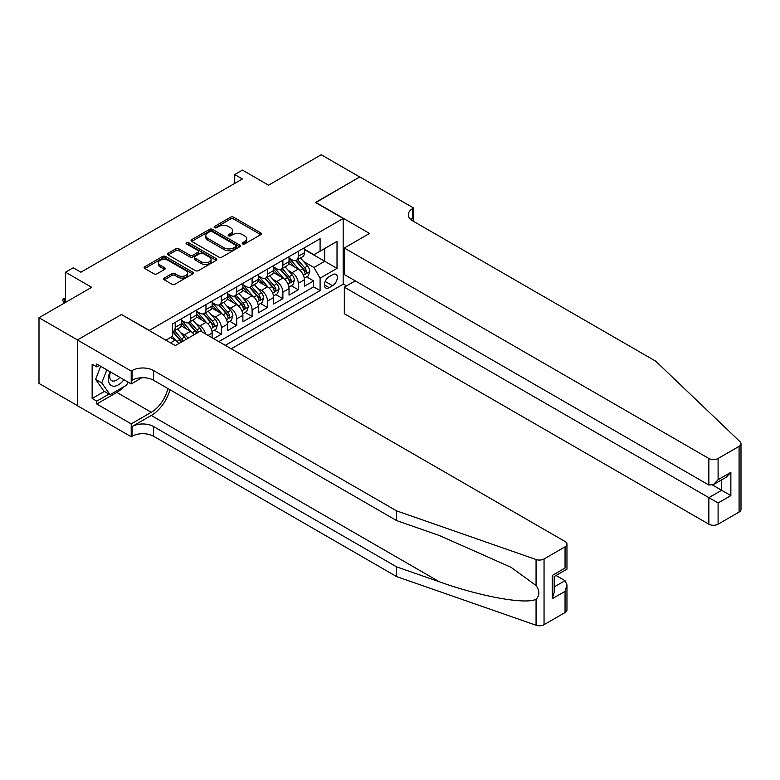 <?xml version="1.0" encoding="UTF-8"?>
<svg xmlns="http://www.w3.org/2000/svg" width="780" height="780" viewBox="0 0 780 780"><rect width="100%" height="100%" fill="white"/><g stroke="black" fill="none" stroke-linecap="round" stroke-linejoin="round"><path stroke-width="1.17" d="M242.619 243.906A1.492 0.868 0 0 0 244.735 243.906L260.773 234.643A2.135 1.228 0 0 0 261.398 233.776A2.135 1.228 0 0 0 260.773 232.898L233.6 217.21A2.135 1.228 0 0 0 230.578 217.21L214.539 226.473A1.492 0.868 0 0 0 214.1 227.087A1.492 0.868 0 0 0 214.539 227.692A1.492 0.868 0 0 0 216.645 227.692L218.722 226.493A6.835 3.949 0 0 1 228.384 226.493L230.656 227.799A6.835 3.949 0 0 1 232.655 230.588A6.835 3.949 0 0 1 230.656 233.376L228.579 234.575A1.492 0.868 0 0 0 228.14 235.189A1.492 0.868 0 0 0 228.579 235.804A1.492 0.868 0 0 0 230.685 235.804L232.762 234.605A6.835 3.949 0 0 1 242.424 234.605L244.696 235.911A6.835 3.949 0 0 1 246.695 238.7A6.835 3.949 0 0 1 244.696 241.488L242.619 242.687A1.492 0.868 0 0 0 242.18 243.292A1.492 0.868 0 0 0 242.619 243.906L242.619 242.687M164.297 278.05A2.135 1.228 0 0 0 163.673 278.928A2.135 1.228 0 0 0 164.297 279.796L171.922 284.203A2.135 1.228 0 0 0 174.944 284.203L192.757 273.916A2.135 1.228 0 0 0 193.381 273.039A2.135 1.228 0 0 0 192.757 272.171L165.584 256.483A2.135 1.228 0 0 0 162.562 256.483L144.749 266.77A2.135 1.228 0 0 0 144.115 267.637A2.135 1.228 0 0 0 144.749 268.505L153.953 273.829A2.135 1.228 0 0 0 156.975 273.829L164.599 269.422A2.135 1.228 0 0 0 165.224 268.554A2.135 1.228 0 0 0 164.599 267.677L160.027 265.044A5.713 3.295 0 0 1 158.359 262.714A5.713 3.295 0 0 1 161.889 259.662A5.713 3.295 0 0 1 168.109 260.383L186.001 270.709A5.713 3.295 0 0 1 187.668 273.039A5.713 3.295 0 0 1 184.148 276.091A5.713 3.295 0 0 1 177.918 275.369L174.944 273.653A2.135 1.228 0 0 0 171.922 273.653L164.297 278.05L164.297 279.796M121.68 314.662L149.36 330.379L343.171 218.478L315.481 202.498L359.707 176.963L321.253 154.762L268.573 185.182L242.424 170.089L234.731 174.525L242.424 178.961L80.915 272.21L73.222 267.764L65.53 272.21L65.53 302.406M121.68 314.389L77.454 339.924L39 317.723L91.679 287.303L65.53 272.21M218.878 257.088A2.135 1.228 0 0 0 221.891 257.088L239.714 246.802A2.135 1.228 0 0 0 240.338 245.934A2.135 1.228 0 0 0 239.714 245.056L212.53 229.369A2.135 1.228 0 0 0 209.518 229.369L191.695 239.655A2.135 1.228 0 0 0 191.071 240.532A2.135 1.228 0 0 0 191.695 241.4L218.878 257.088M187.083 244.228A1.492 0.868 0 0 1 188.604 244.442L188.604 242.668L216.236 258.619A2.135 1.228 0 0 1 216.859 259.486A2.135 1.228 0 0 1 216.236 260.354L198.422 270.64A2.135 1.228 0 0 1 195.4 270.64L168.226 254.953L175.851 250.585L175.851 248.81L168.226 253.207A2.135 1.228 0 0 0 167.593 254.085A2.135 1.228 0 0 0 168.226 254.953L168.226 253.207M175.851 250.585A2.135 1.228 0 0 1 178.864 250.585L178.864 248.81A2.135 1.228 0 0 0 175.851 248.81M178.864 248.81L189.891 255.177A2.135 1.228 0 0 0 192.904 255.177L197.964 252.252A2.135 1.228 0 0 0 198.588 251.384A2.135 1.228 0 0 0 197.964 250.507L186.488 243.886A1.492 0.868 0 0 1 186.049 243.272A1.492 0.868 0 0 1 186.976 242.473A1.492 0.868 0 0 1 188.604 242.668M77.376 405.59L39 383.438L39 317.723M213.661 338.637L221.345 334.191L214.354 330.154M211.331 314.827L215.192 317.06A8.697 5.021 60 0 1 221.345 327.717L227.497 324.158L227.497 330.642L236.73 325.319L229.73 321.272M226.717 305.945L230.578 308.178A8.697 5.021 60 0 1 236.73 318.835L242.882 315.276L242.882 321.76L252.106 316.436L245.115 312.39M242.093 297.063L245.953 299.296A8.697 5.021 60 0 1 252.106 309.952L258.268 306.404L258.268 312.877L267.491 307.554L260.491 303.517M257.478 288.181L261.339 290.413A8.697 5.021 60 0 1 267.491 301.07L273.644 297.521L273.644 304.005L282.877 298.672L275.876 294.635M272.863 279.308L276.724 281.531A8.697 5.021 60 0 1 282.877 292.188L289.029 288.639L289.029 295.123L298.252 289.79L298.252 283.306A8.697 5.021 -120 0 0 292.1 272.649L288.239 270.426M291.252 285.753L298.252 289.79M178.805 343.57A8.697 5.021 -120 0 0 175.207 340.148L170.586 337.477M194.191 334.688A8.697 5.021 -120 0 0 190.583 331.266L181.077 325.777M188.038 338.237A8.697 5.021 60 0 0 184.431 334.815L180.57 332.582M212.121 337.75L212.121 333.04A8.697 5.021 -120 0 0 205.969 322.384L196.453 316.894M205.608 333.986A8.697 5.021 60 0 0 199.816 325.933L195.955 323.71M227.497 324.158A8.697 5.021 -120 0 0 221.345 313.502L211.838 308.012M242.882 315.276A8.697 5.021 -120 0 0 236.73 304.619L227.214 299.13M258.268 306.404A8.697 5.021 -120 0 0 252.106 295.747L242.599 290.248M273.644 297.521A8.697 5.021 -120 0 0 267.491 286.865L257.975 281.375M289.029 288.639A8.697 5.021 -120 0 0 282.877 277.982L273.361 272.493M332.553 274.697L329.17 276.647A6.747 3.89 120 0 0 324.763 282.594A6.747 3.89 120 0 0 325.796 287.995A6.747 3.89 120 0 0 329.17 287.664L332.553 285.704A6.747 3.89 120 0 0 336.96 279.767A6.747 3.89 120 0 0 335.927 274.365A6.747 3.89 120 0 0 332.553 274.697M231.27 348.806L343.171 284.203L343.171 218.478M225.274 345.335L320.093 290.589L320.093 278.158L313.94 267.501L303.625 261.544M165.896 340.187L172.439 336.414L172.439 323.983L320.093 238.729L320.093 251.16L337.019 241.391L337.019 268.388L320.093 278.158M181.36 320.248L184.431 322.033A8.697 5.021 60 0 0 188.78 322.462L194.932 318.903A8.697 5.021 -120 0 0 196.736 314.925L196.736 309.952M196.736 311.376L199.816 313.151A8.697 5.021 60 0 0 204.165 313.579L210.317 310.031A8.697 5.021 -120 0 0 212.121 306.043L212.121 301.07M212.121 302.494L215.192 304.268A8.697 5.021 60 0 0 219.541 304.697L225.703 301.148A8.697 5.021 -120 0 0 227.497 297.16L227.497 292.188M227.497 293.611L230.578 295.386A8.697 5.021 60 0 0 234.926 295.815L241.078 292.266A8.697 5.021 -120 0 0 242.882 288.278L242.882 283.306M242.882 284.729L245.953 286.504A8.697 5.021 60 0 0 250.312 286.942L256.464 283.384A8.697 5.021 -120 0 0 258.268 279.406L258.268 274.433M258.268 275.847L261.339 277.631A8.697 5.021 60 0 0 265.688 278.06L271.84 274.502A8.697 5.021 -120 0 0 273.644 270.523L273.644 265.551M273.644 266.974L276.724 268.749A8.697 5.021 60 0 0 281.073 269.178L287.225 265.629A8.697 5.021 -120 0 0 289.029 261.641L289.029 256.669M218.809 341.611L313.638 286.865L313.638 280.917L304.405 286.24L304.405 279.757A8.697 5.021 -120 0 0 298.252 269.1L288.746 263.611M289.029 258.092L292.1 259.867A8.697 5.021 -120 0 0 296.449 260.296A8.697 5.021 -120 0 0 298.252 256.318L298.252 251.335M296.449 260.296L302.601 256.747A8.697 5.021 -120 0 0 304.405 252.759L304.405 247.786M175.207 322.384L175.207 327.356A8.697 5.021 60 0 1 173.404 331.344A8.697 5.021 60 0 1 172.439 331.695M173.404 331.344L179.556 327.785A8.697 5.021 -120 0 0 181.36 323.807L181.36 318.835M190.583 313.502L190.583 318.474A8.697 5.021 60 0 1 188.78 322.462M205.969 304.619L205.969 309.592A8.697 5.021 60 0 1 204.165 313.579M221.345 295.747L221.345 300.719A8.697 5.021 60 0 1 219.541 304.697M236.73 286.865L236.73 291.837A8.697 5.021 60 0 1 234.926 295.815M252.106 277.982L252.106 282.955A8.697 5.021 60 0 1 250.312 286.942M267.491 269.1L267.491 274.072A8.697 5.021 60 0 1 265.688 278.06M282.877 260.218L282.877 265.19A8.697 5.021 60 0 1 281.073 269.178M282.877 292.188L282.877 298.672M267.491 301.07L267.491 307.554M252.106 309.952L252.106 316.436M236.73 318.835L236.73 325.319M221.345 327.717L221.345 334.191M313.94 267.501L324.714 261.29L324.714 248.498L337.019 241.391M304.405 249.561L337.019 268.388M304.405 249.21L313.94 254.719L320.093 251.16M234.731 174.525L234.731 183.407M306.637 276.871L313.638 280.917M313.638 286.865L320.093 290.589M243.214 244.12L244.696 243.262A6.835 3.949 0 0 0 246.695 240.474L246.695 238.7M232.655 230.588L232.655 232.372A6.835 3.949 0 0 1 230.656 235.16L229.174 236.008M260.744 234.663L233.6 218.985A2.135 1.228 0 0 0 230.578 218.985L215.134 227.906M239.714 245.056L239.714 246.802L212.53 231.143A2.135 1.228 0 0 0 209.518 231.143L191.724 241.42M235.94 246.538A1.492 0.868 0 0 0 236.379 245.934A1.492 0.868 0 0 0 235.94 245.32L212.082 231.553A1.492 0.868 0 0 0 209.966 231.553L207.782 232.81A6.835 3.949 0 0 0 205.774 235.599A6.835 3.949 0 0 0 207.782 238.397L224.084 247.806A6.835 3.949 0 0 0 233.746 247.806L235.94 246.538L235.94 248.323A1.492 0.868 0 0 0 236.379 247.708L236.379 245.934M205.774 235.599L205.774 237.383A6.835 3.949 0 0 0 207.782 240.172L207.782 238.397M235.94 248.323L233.746 249.58A6.835 3.949 0 0 1 224.084 249.58L207.782 240.172M178.864 250.585L189.891 256.952A2.135 1.228 0 0 0 192.904 256.952L197.964 254.027A2.135 1.228 0 0 0 198.588 253.159L198.588 251.384M188.604 244.442L216.206 260.374M201.328 261.778A5.713 3.295 0 0 0 207.548 262.49A5.713 3.295 0 0 0 211.078 259.447A5.713 3.295 0 0 0 209.401 257.107L203.102 253.471A2.135 1.228 0 0 0 200.08 253.471L195.019 256.396A2.135 1.228 0 0 0 194.395 257.264A2.135 1.228 0 0 0 195.019 258.141L201.328 261.778L201.328 263.552A5.713 3.295 0 0 0 207.548 264.264A5.713 3.295 0 0 0 211.078 261.222L211.078 259.447M194.395 257.264L194.395 259.038A2.135 1.228 0 0 0 195.019 259.915L195.019 258.141M201.328 263.552L195.019 259.915M187.668 273.039L187.668 274.814A5.713 3.295 0 0 1 184.148 277.865A5.713 3.295 0 0 1 177.918 277.154L174.944 275.428A2.135 1.228 0 0 0 171.922 275.428L164.326 279.815M158.359 262.714L158.359 264.488A5.713 3.295 0 0 0 160.027 266.819L160.027 265.044M164.599 267.677L164.599 269.422L160.027 266.819M192.728 273.926L165.584 258.258A2.135 1.228 0 0 0 162.562 258.258L144.778 268.525M304.278 278.236L308.256 275.935L309.787 271.498A5.762 3.325 -120 0 0 307.544 266.087L300.514 257.946M299.11 269.665L290.774 260.013A16.643 9.604 -120 0 0 289.029 258.18M294.538 266.955L289.877 261.563A13.816 7.975 -120 0 0 289.029 260.627M295.669 260.608L302.776 268.837A5.762 3.325 60 0 1 304.834 272.815C305.702 273.965 306.316 273.614 306.677 271.742A5.762 3.325 -120 0 0 304.619 267.774L297.599 259.633M296.088 260.471L303.722 269.315A2.935 1.696 60 0 1 304.463 270.465L306.677 271.742M304.834 272.815L305.253 273.497M110.048 371.709A14.137 8.161 120 0 0 113.373 386.197A14.137 8.161 120 0 0 123.913 379.714M110.526 371.982A9.682 5.587 120 0 0 111.706 380.65A9.682 5.587 120 0 0 113.129 381.079A9.682 5.587 120 0 0 119.798 377.335M127.881 382.005L126.672 385.125L110.068 394.709L103.915 391.16L95.609 379.353L100.678 366.298M110.068 394.709L101.761 382.902L106.831 369.847M95.609 379.353L101.761 382.902M355.241 280.868L344.321 287.177L344.321 313.726L708.864 524.189L708.864 497.64L721.627 490.269L721.627 479.866M344.321 287.177L718.097 502.964L718.097 524.189L739.089 512.07L739.089 446.355A6.523 3.763 0 0 0 741 443.693A6.523 3.763 0 0 0 740.064 441.743L655.795 361.238L412.766 220.925A15.229 8.794 180 0 1 408.31 214.705A15.229 8.794 180 0 1 412.766 208.494L413.615 208.006L359.785 176.923L315.715 202.634M315.715 202.361L369.544 233.444L344.321 248.011L708.864 458.474A6.523 3.763 0 0 0 718.097 458.474L739.089 446.355M413.615 208.006L413.156 221.149M343.171 283.93L346.554 285.889M344.321 248.011L344.321 274.56L708.864 485.033L708.864 458.474M741 443.693L741 509.408A6.523 3.763 180 0 1 739.089 512.07M718.097 524.189A6.523 3.763 180 0 1 708.864 524.189M410.855 219.57A15.229 8.794 180 0 1 412.766 218.215L412.766 208.494M712.559 485.033L730.86 495.592L718.097 502.964M718.097 458.474L718.097 479.7L713.476 484.575L708.864 485.033M718.097 479.7L730.86 472.329L726.248 477.204L713.476 484.575M565.051 612.553L565.051 591.328L566.962 584.893L566.962 609.892A6.523 3.763 180 0 1 565.051 612.553L544.05 624.673A6.523 3.763 180 0 1 536.065 625.238L396.62 576.586L396.62 566.865L153.592 426.553A15.229 8.794 -0 0 0 132.054 426.553L151.281 415.447A28.333 16.361 120 0 0 170.001 389.756M396.62 566.865L439.374 581.783C480.246 596.505 525.895 604.754 536.065 599.245C539.77 595.452 539.77 590.87 536.065 585.507L510.978 567.265L439.374 535.509L396.62 520.591L153.592 380.279A15.229 8.794 -0 0 0 132.054 380.279L132.054 370.558L131.216 371.046L77.376 339.963L121.446 314.525L175.276 345.608L200.509 331.042L565.051 541.505A6.523 3.763 -0 0 1 566.962 544.177A6.523 3.763 -0 0 1 565.051 546.838L544.05 558.958L544.05 624.673M396.62 576.586L153.592 436.273A15.229 8.794 -0 0 0 132.054 436.273L131.216 436.761L77.376 405.678L77.376 339.963M396.62 520.591L396.62 510.871L153.592 370.558A15.229 8.794 -0 0 0 132.054 370.558M536.065 585.507L536.065 559.523L396.62 510.871M123.611 386.89A24.473 14.128 -60 0 1 116.834 392.408L96.759 403.991L96.759 401.154L108.986 394.095M99.216 365.45L96.759 366.873L92.147 364.211L92.147 398.492L96.759 401.154M96.759 366.873L96.759 364.036L131.216 383.926L131.216 371.046M131.216 436.761L131.216 423.891L151.281 412.298A24.473 14.128 120 0 0 167.856 388.518M96.759 403.991L131.216 423.891M556.033 575.474L565.051 580.671L566.962 584.893M141.95 377.725L131.216 383.926M536.065 559.523A6.523 3.763 -0 0 0 544.05 558.958M92.147 398.492L104.374 391.423M565.051 591.328L552.279 598.699L554.19 592.264L554.19 576.537L566.962 569.166L566.962 544.177M552.279 598.699L552.279 575.435C554.765 576.868 554.765 576.868 552.279 575.435L565.051 568.064C567.538 569.498 567.538 569.498 565.051 568.064L565.051 546.838M288.892 287.118L292.87 284.817L294.411 280.381A5.762 3.325 -120 0 0 292.168 274.969L285.139 266.828M283.725 278.548L275.398 268.895A16.643 9.604 -120 0 0 273.644 267.062M279.162 275.837L274.492 270.436A13.816 7.975 -120 0 0 273.644 269.51M280.283 269.49L287.401 277.719A5.762 3.325 60 0 1 289.448 281.687C290.316 282.848 290.93 282.497 291.301 280.625A5.762 3.325 -120 0 0 289.244 276.656L282.214 268.515M280.702 269.353L288.346 278.197A2.935 1.696 60 0 1 289.087 279.347L291.301 280.625M289.448 281.687L289.868 282.37M273.517 295.99L277.495 293.699L279.026 289.263A5.762 3.325 -120 0 0 276.783 283.852L269.753 275.71M268.349 287.42L260.013 277.777A16.643 9.604 -120 0 0 258.268 275.944M263.776 284.719L259.116 279.318A13.816 7.975 -120 0 0 258.268 278.392M264.907 278.372L272.015 286.601A5.762 3.325 60 0 1 274.072 290.569C274.94 291.73 275.555 291.379 275.915 289.507A5.762 3.325 -120 0 0 273.858 285.538L266.828 277.397M265.327 278.236L272.961 287.079A2.935 1.696 60 0 1 273.702 288.229L275.915 289.507M274.072 290.569L274.492 291.252M258.131 304.873L262.109 302.581L263.65 298.135A5.762 3.325 -120 0 0 261.398 292.724L254.377 284.593M252.964 296.302L244.627 286.66A16.643 9.604 -120 0 0 242.882 284.827M248.391 293.602L243.73 288.2A13.816 7.975 -120 0 0 242.882 287.274M249.522 287.255L256.63 295.483A5.762 3.325 60 0 1 258.687 299.452C259.555 300.612 260.169 300.251 260.53 298.389A5.762 3.325 -120 0 0 258.482 294.411L251.452 286.279M249.941 287.118L257.585 295.961A2.935 1.696 60 0 1 258.317 297.112L260.53 298.389M258.687 299.452L259.106 300.134M242.755 313.755L246.724 311.464L248.264 307.018A5.762 3.325 -120 0 0 246.022 301.606L238.992 293.475M237.588 305.185L229.252 295.532A16.643 9.604 -120 0 0 227.497 293.709M233.015 302.474L228.355 297.082A13.816 7.975 -120 0 0 227.497 296.156M234.146 296.127L241.254 304.366A5.762 3.325 60 0 1 243.311 308.334C244.169 309.494 244.784 309.133 245.154 307.261A5.762 3.325 -120 0 0 243.097 303.293L236.067 295.162M234.566 296L242.2 304.844A2.935 1.696 60 0 1 242.941 305.984L245.154 307.261M243.311 308.334L243.73 309.017M227.37 322.637L231.348 320.346L232.879 315.9A5.762 3.325 -120 0 0 230.636 310.489L223.607 302.348M222.202 314.067L213.866 304.415A16.643 9.604 -120 0 0 212.121 302.591M217.63 311.356L212.969 305.965A13.816 7.975 -120 0 0 212.121 305.029M218.761 305.009L225.868 313.238A5.762 3.325 60 0 1 227.926 317.216C228.793 318.367 229.408 318.016 229.768 316.144A5.762 3.325 -120 0 0 227.711 312.175L220.691 304.034M219.18 304.873L226.814 313.716A2.935 1.696 60 0 1 227.555 314.866L229.768 316.144M227.926 317.216L228.345 317.899M211.984 331.519L215.963 329.219L217.503 324.782A5.762 3.325 -120 0 0 215.261 319.371L208.231 311.23M206.817 322.949L198.49 313.297A16.643 9.604 -120 0 0 196.736 311.464M202.254 320.239L197.584 314.837A13.816 7.975 -120 0 0 196.736 313.911M203.385 313.892L210.493 322.12A5.762 3.325 60 0 1 212.54 326.089C213.408 327.249 214.022 326.898 214.393 325.026A5.762 3.325 -120 0 0 212.335 321.058L205.306 312.916M203.794 313.755L211.439 322.598A2.935 1.696 60 0 1 212.179 323.749L214.393 325.026M212.54 326.089L212.959 326.781M201.815 331.802A5.762 3.325 -120 0 0 199.875 328.253L192.845 320.112M191.441 331.831L183.105 322.179A16.643 9.604 -120 0 0 181.36 320.346M186.868 329.121L182.208 323.719A13.816 7.975 -120 0 0 181.36 322.793M198.432 332.241A5.762 3.325 -120 0 0 196.95 329.94L189.92 321.799M188.419 322.637L196.053 331.481A2.935 1.696 60 0 1 196.794 332.631L197.272 332.904M187.999 322.774L195.107 331.003A5.762 3.325 60 0 1 196.579 333.304M185.971 339.436A5.762 3.325 -120 0 0 184.489 337.126L177.47 328.994M176.056 340.704L172.38 336.443M171.483 338.003L170.888 337.311M183.047 341.123A5.762 3.325 -120 0 0 181.574 338.812L174.544 330.681M173.033 331.519L180.677 340.363A2.935 1.696 60 0 1 181.409 341.513L181.896 341.786M172.614 331.656L179.722 339.885A5.762 3.325 60 0 1 181.204 342.186M65.53 299.208L64.301 299.92L65.53 300.631M62.917 299.12L64.301 299.92L64.301 303.118L62.917 300.895L62.917 299.12L65.53 298.262M170.508 342.849L175.207 340.148M184.431 334.815L190.583 331.266M199.816 325.933L205.969 322.384M215.192 317.06L221.345 313.502M230.578 308.178L236.73 304.619M245.953 299.296L252.106 295.747M261.339 290.413L267.491 286.865M276.724 281.531L282.877 277.982M292.1 272.649L298.252 269.1M298.252 256.318L304.405 252.759M175.207 327.356L181.36 323.807M190.583 318.474L196.736 314.925M205.969 309.592L212.121 306.043M221.345 300.719L227.497 297.16M236.73 291.837L242.882 288.278M252.106 282.955L258.268 279.406M267.491 274.072L273.644 270.523M282.877 265.19L289.029 261.641M298.252 283.306L304.405 279.757M208.046 335.39L212.121 333.04M325.182 281.453L332.553 285.704M324.402 284.905L329.17 287.664M244.696 243.262L244.696 241.488M228.579 235.804L228.579 234.575M230.656 235.16L230.656 233.376M214.539 227.692L214.539 226.473M230.578 218.985L230.578 217.21M233.6 218.985L233.6 217.21M260.773 234.643L260.773 232.898M191.695 241.4L191.695 239.655M209.518 231.143L209.518 229.369M212.53 231.143L212.53 229.369M224.084 249.58L224.084 247.806M233.746 249.58L233.746 247.806M189.891 256.952L189.891 255.177M192.904 256.952L192.904 255.177M197.964 254.027L197.964 252.252M216.236 260.354L216.236 258.619M171.922 275.428L171.922 273.653M174.944 275.428L174.944 273.653M177.918 277.154L177.918 275.369M144.749 268.505L144.749 266.77M162.562 258.258L162.562 256.483M165.584 258.258L165.584 256.483M192.757 273.916L192.757 272.171M303.401 275.281L309.757 271.606M290.774 260.013L291.564 259.555M304.619 267.774L307.544 266.087M300.027 270.426L302.776 268.837M730.86 472.329L730.86 495.592M439.374 581.783L151.281 415.447M153.592 380.279L153.592 370.558M153.592 426.553L153.592 436.273M536.065 625.238L536.065 599.245M132.054 426.553L132.054 436.273M116.834 392.408L151.281 412.298M554.19 586.94L565.051 580.671M288.015 284.154L294.372 280.488M275.398 268.895L276.188 268.437M289.244 276.656L292.168 274.969M284.651 279.308L287.401 277.719M272.639 293.036L278.986 289.37M260.013 277.777L260.803 277.319M273.858 285.538L276.783 283.852M269.266 288.19L272.015 286.601M257.254 301.918L263.611 298.252M244.627 286.66L245.427 286.202M258.482 294.411L261.398 292.724M253.88 297.073L256.63 295.483M241.878 310.801L248.225 307.135M229.252 295.532L230.041 295.074M243.097 303.293L246.022 301.606M238.505 305.945L241.254 304.366M226.493 319.683L232.849 316.017M213.866 304.415L214.656 303.956M227.711 312.175L230.636 310.489M223.119 314.827L225.868 313.238M211.107 328.565L217.464 324.889M198.49 313.297L199.28 312.839M212.335 321.058L215.261 319.371M207.743 323.71L210.493 322.12M183.105 322.179L183.895 321.721M196.95 329.94L199.875 328.253M192.358 332.592L195.107 331.003M181.574 338.812L184.489 337.126M176.972 341.474L179.722 339.885"/></g></svg>
